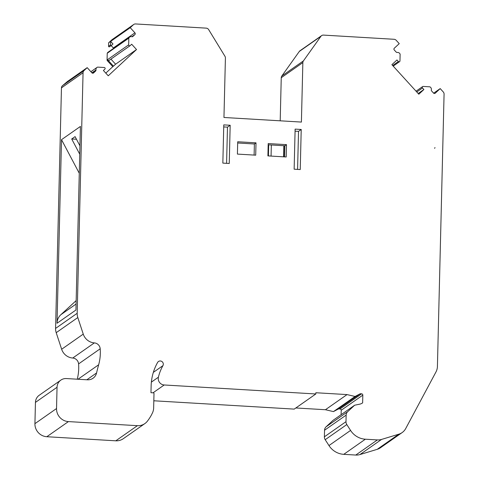 <?xml version="1.0" encoding="UTF-8"?>
<svg xmlns="http://www.w3.org/2000/svg" width="479" height="479" viewBox="0 0 479 479"><rect width="100%" height="100%" fill="white"/><g stroke="black" fill="none" stroke-linecap="round" stroke-linejoin="round"><path stroke-width="0.72" d="M83.059 72.742L61.456 87.873A3.125 3.012 -125 0 1 62.402 85.747L67.611 81.37L87.19 67.653L84.005 70.611A3.125 3.012 55 0 0 83.059 72.742L77.179 313.29A12.496 12.053 55 0 0 77.814 317.553L56.205 332.683L61.653 349.251A12.496 12.053 -125 0 0 72.742 358.035A6.245 6.023 -125 0 1 78.586 363.914L100.195 348.784A46.858 45.2 -125 0 1 98.656 364.776A200.551 193.444 55 0 0 96.572 372.961A9.37 9.041 -125 0 1 93.04 378.236A9.37 9.041 -125 0 1 87.435 379.805L66.425 378.56A9.37 9.041 55 0 0 60.821 380.134A9.37 9.041 55 0 0 57.049 387.266L56.534 408.533A12.496 12.053 55 0 0 68.425 421.592L137.395 425.681A12.496 12.053 55 0 0 144.868 423.586A12.496 12.053 55 0 0 147.43 421.125A59.354 57.252 55 0 0 148.981 418.987A43.733 42.182 55 0 0 152.556 412.688A12.496 12.053 55 0 0 153.651 407.916L153.999 393.504A0.623 0.605 55 0 0 153.406 392.852L150.969 392.708L151.13 386.056A51.858 50.02 -125 0 1 157.597 362.459A3.125 3.012 -125 0 1 162.285 361.825A3.125 3.012 -125 0 1 162.92 365.663A45.607 43.99 55 0 0 158.411 377.189A6.245 6.023 55 0 0 164.195 384.978L315.829 393.972L315.859 392.738L347.041 394.588L355.059 396.468L360.25 393.744L361.633 393.828A1.251 1.203 -125 0 1 362.825 395.133L362.633 402.923L360.633 403.959L354.652 405.216L347.664 411.701A5 4.82 55 0 0 346.149 415.107L345.988 421.682A5 4.82 55 0 0 346.802 424.562L350.568 430.429A18.741 18.076 55 0 0 365.363 439.207L377.386 439.92A12.496 12.053 55 0 0 381.547 439.429L398.821 434.19A12.496 12.053 55 0 0 402.126 432.585A12.496 12.053 55 0 0 405.731 428.513L435.998 371.914A12.496 12.053 55 0 0 437.417 366.477L444.075 94.153A3.125 3.012 55 0 0 443.237 91.92L440.201 88.597L435.267 93.177A1.251 1.203 -125 0 1 433.543 93.076L431.639 90.992A1.251 1.203 -125 0 1 431.334 89.86A2.652 2.557 -125 0 0 429.831 86.825L423.185 86.43A0.94 0.904 -125 0 0 422.622 86.585L416.053 91.19M346.802 424.562L325.199 439.692A5 4.82 -125 0 1 324.385 436.812L324.546 430.238A5 4.82 -125 0 1 326.061 426.837L333.043 420.346L354.652 405.216M295.848 407.97L325.439 409.725L333.45 411.599L338.641 408.874L340.03 408.958A1.251 1.203 55 0 1 341.216 410.264L341.108 414.7M153.825 400.779L294.22 409.108L315.829 393.972M144.868 423.586L123.259 438.716A12.496 12.053 -125 0 1 115.792 440.812L46.822 436.722A12.496 12.053 -125 0 1 34.925 423.67L35.446 402.396A9.37 9.041 -125 0 1 39.218 395.265L60.821 380.134M78.586 363.914A46.858 45.2 -125 0 1 77.239 379.2M56.205 332.683A12.496 12.053 -125 0 1 55.576 328.42L61.456 87.873M105.805 73.125L112.781 66.653L107.314 60.653L107.991 60.18A0.94 0.904 55 0 0 109.188 60.33L130.12 45.673A0.94 0.904 55 0 0 130.21 45.595L131.683 44.23L136.521 49.535L115.589 64.198L110.942 59.103M422.622 86.585A0.94 0.904 -125 0 0 422.502 87.968L423.897 89.507L418.82 94.225L391.9 64.689L396.983 59.965L398.384 61.504A0.94 0.904 -125 0 0 399.959 60.941L400.121 54.223A2.652 2.557 -125 0 0 397.253 52.456A1.251 1.203 -125 0 1 396.163 52.055L394.259 49.966A1.251 1.203 -125 0 1 394.301 48.223L399.241 43.643L396.205 40.314A3.125 3.012 55 0 0 394.073 39.284L323.481 35.099A3.125 3.012 55 0 0 320.912 36.32L303.411 60.911A3.125 3.012 55 0 0 302.854 62.587L301.405 122.073L223.956 117.481L225.411 57.995A3.125 3.012 55 0 0 224.938 56.259L208.688 29.662A3.125 3.012 55 0 0 206.186 28.135L135.593 23.95A3.125 3.012 55 0 0 133.413 24.722L130.228 27.686L134.928 32.835A1.251 1.203 55 0 1 134.886 34.584L132.887 36.434A1.251 1.203 55 0 1 131.779 36.709A2.652 2.557 55 0 0 128.833 38.128L128.665 44.846L107.062 59.983A0.94 0.904 55 0 0 107.314 60.653M107.062 59.983L107.23 53.259A2.652 2.557 55 0 1 108.086 52.205L129.689 37.075M113.571 48.367A1.251 1.203 55 0 0 113.319 47.972L111.158 45.595M109.571 46.697A0.623 0.599 -125 0 1 108.553 46.301L108.625 42.817L111.811 39.859A3.125 3.012 -125 0 1 112.122 39.607L133.725 24.471M302.854 62.587L281.251 77.724L280.197 120.816M281.251 77.724A3.125 3.012 -125 0 1 281.802 76.041L299.309 51.451A3.125 3.012 -125 0 1 300.01 50.75L321.619 35.62M402.126 432.585L380.524 447.715A12.496 12.053 -125 0 1 377.212 449.326L398.821 434.19M365.363 439.207L343.754 454.337L355.777 455.05A12.496 12.053 -125 0 0 359.939 454.565L377.212 449.326M343.754 454.337A18.741 18.076 -125 0 1 328.965 445.56L325.199 439.692M128.665 44.846A0.94 0.904 55 0 0 130.12 45.673M90.89 71.712L97.003 67.431A2.652 2.557 55 0 1 97.62 67.12L104.266 67.509A0.94 0.904 55 0 1 104.871 69.126L103.404 70.491L108.242 75.802L136.521 49.535M97.003 67.431A2.652 2.557 55 0 0 95.974 69.964L91.896 72.82M87.19 67.653L91.89 72.808A1.251 1.203 55 0 0 93.615 72.91L95.608 71.06A1.251 1.203 55 0 0 95.974 69.964M77.814 317.553L83.256 334.12A12.496 12.053 55 0 0 94.345 342.898A6.245 6.023 55 0 1 100.195 348.784M434.998 147.58A6.245 6.023 -125 0 1 434.603 148.328L434.998 147.58M255.708 155.172L237.41 154.088L237.716 141.76L256.008 142.844L255.708 155.172M286.502 144.652L268.204 143.568L267.905 155.897L286.197 156.98L286.502 144.652L284.879 145.79L268.174 144.796M230.177 125.258L223.777 124.881L222.843 163.105L229.243 163.483L230.177 125.258L227.477 127.151L223.723 126.929M301.219 129.474L295.124 129.114L294.142 169.183L300.243 169.548L301.219 129.474L298.519 131.366L295.076 131.162M347.041 394.588L325.439 409.725M355.059 396.468L333.45 411.599M360.25 393.744L338.641 408.874M433.651 93.183L440.201 88.597M423.897 89.507L418.173 93.513M297.591 169.392L298.519 131.366M226.591 163.327L227.477 127.151M283.562 156.825L283.837 145.724M284.059 145.742L283.784 156.843M268.683 144.826L268.414 155.926M271.066 156.088L271.336 144.981M284.61 156.89L284.879 145.79M237.686 142.987L254.385 143.981L254.115 155.082M256.008 142.844L254.385 143.981M108.625 42.817L130.228 27.686M108.553 46.301L110.577 44.882L110.649 41.398L113.002 43.972L111.595 45.277A0.623 0.599 -125 0 1 110.577 44.882M112.781 66.653L113.457 66.18L107.991 60.18M113.457 66.18L115.589 64.198M128.833 38.128L107.23 53.259M57.031 323.259L61.516 139.67L80.418 126.432L75.933 310.021L57.031 323.259A12.496 12.053 -125 0 1 60.911 314.667L76.161 300.608M79.275 173.26L61.516 139.67M79.945 145.832L75.077 136.617L71.7 138.982L79.742 154.196M71.7 138.982L76.472 139.263M96.572 372.961L86.849 379.775M98.656 364.776L77.993 379.248M340.03 408.958L361.633 393.828M341.216 410.264L362.825 395.133M347.664 411.701L326.061 426.837M346.149 415.107L324.546 430.238M345.988 421.682L324.385 436.812M422.502 87.968L416.772 91.98M398.384 61.504L392.654 65.515M303.411 60.911L281.802 76.041M320.912 36.32L299.309 51.451M133.413 24.722L111.811 39.859M84.005 70.611L62.402 85.747M95.608 71.06L92.555 73.197M134.886 34.584L131.833 36.721M134.928 32.835L113.319 47.972M77.179 313.29L55.576 328.42M76.077 304.039L60.911 314.667M83.256 334.12L61.653 349.251M72.742 358.035L94.345 342.898M57.049 387.266L35.446 402.396M56.534 408.533L34.925 423.67M68.425 421.592L46.822 436.722M137.395 425.681L115.792 440.812M162.92 365.663L153.34 372.369M158.411 377.189L151.376 382.116M164.195 384.978L152.993 392.828M359.939 454.565L381.547 439.429M355.777 455.05L377.386 439.92M350.568 430.429L328.965 445.56M399.582 61.653L393.211 66.12M111.535 45.325L109.511 46.744"/></g></svg>

